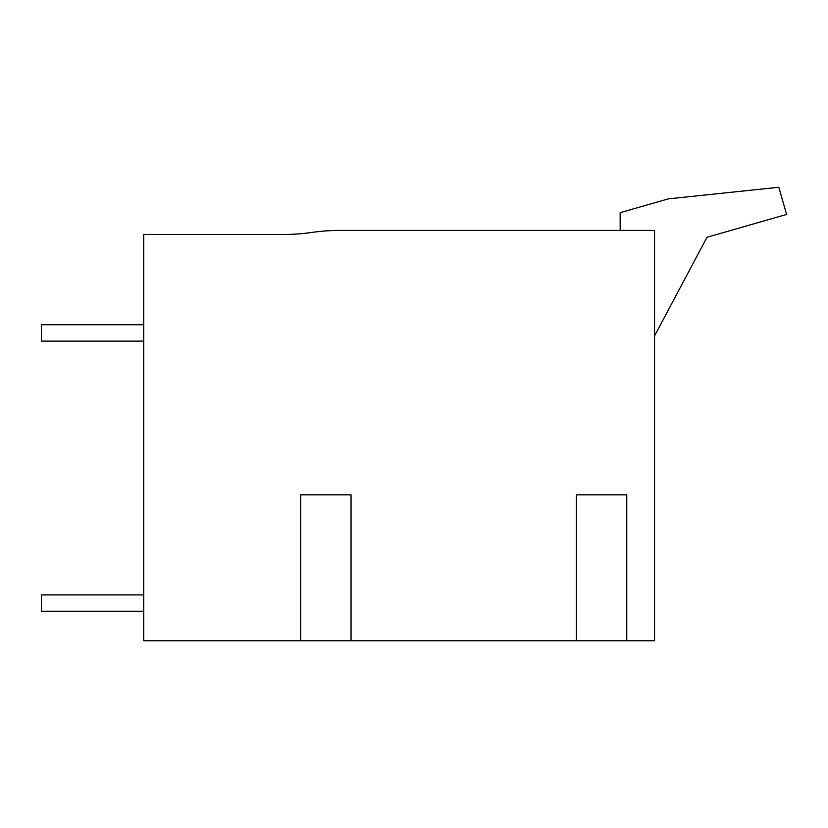 <?xml version="1.0" encoding="UTF-8"?>
<svg xmlns="http://www.w3.org/2000/svg" width="828" height="828" viewBox="0 0 828 828"><rect width="100%" height="100%" fill="white"/><g stroke="black" fill="none" stroke-linecap="round" stroke-linejoin="round"><path stroke-width="1.24" d="M654.544 335.93L707.008 237.263L786.6 214.442L778.806 187.263L668.279 198.875L620.162 212.672L620.162 230.401M143.73 594.897L41.4 594.897L41.4 611.271L143.73 611.271M311.763 232.451A204.651 204.651 0 0 1 340.629 230.401L654.544 230.401L654.544 640.737L143.73 640.737L143.73 234.5L282.897 234.5A204.651 204.651 0 0 0 311.763 232.451M417.964 230.401L387.266 230.401M342.243 230.401L340.629 230.401M576.412 640.737L576.412 494.823L626.755 494.823L626.755 640.737M300.699 640.737L300.699 494.823L351.041 494.823L351.041 640.737M143.73 324.752L41.4 324.752L41.4 341.126L143.73 341.126"/></g></svg>
